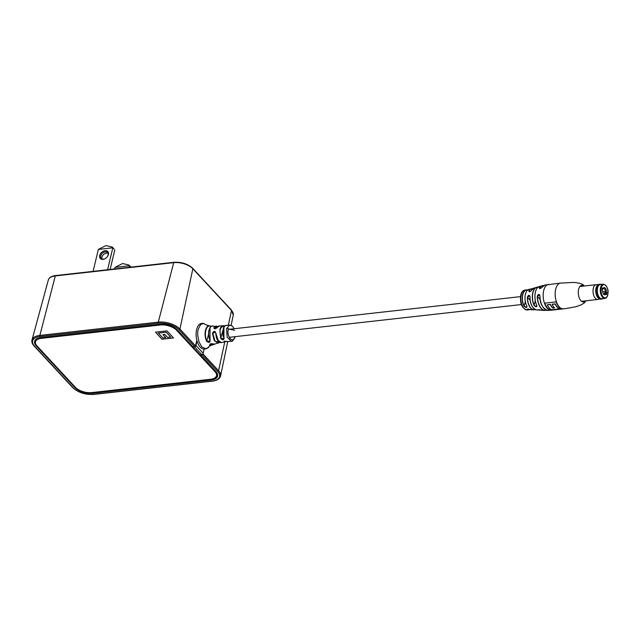 <?xml version="1.0" encoding="UTF-8"?>
<svg xmlns="http://www.w3.org/2000/svg" width="640" height="640" viewBox="0 0 640 640"><rect width="100%" height="100%" fill="white"/><g stroke="black" fill="none" stroke-linecap="round" stroke-linejoin="round"><path stroke-width="0.96" d="M196.832 340.208L195.512 345.864L194.64 346.64L192.92 346.832L177.344 330.032A13.368 6.56 -166.5 0 0 159.496 324.32L41.072 337.592A13.368 6.56 -166.5 0 0 34.576 341.368A13.368 6.56 -166.5 0 0 36.184 345.856L74.84 387.544A13.368 6.56 -166.5 0 0 92.688 393.256L211.112 379.976A13.368 6.56 -166.5 0 0 217.648 376.016A13.368 6.56 -166.5 0 0 216 371.712L200.456 354.736M194.64 346.64L179.064 329.84A15.384 7.552 -166.5 0 0 158.512 323.264L40.096 336.536A15.384 7.552 -166.5 0 0 34.464 346.048L73.12 387.736A15.384 7.552 -166.5 0 0 93.672 394.312L212.088 381.032A15.384 7.552 -166.5 0 0 217.72 371.52L202.144 354.72L200.424 354.912M202.144 354.72L203.032 353.72M214.048 378.36A12.976 6.368 -166.5 0 0 217.48 375.248A12.976 6.368 -166.5 0 0 217.552 374.264M35.056 340.344A12.976 6.368 -166.5 0 0 34.832 340.976A12.976 6.368 -166.5 0 0 36.36 345.184M194.56 346.816L192.864 347.008L200.072 354.784L201.768 354.592L194.56 346.816A1.352 0.944 137.2 0 0 195.992 345.512L197 340.832M204.112 349.032L203.2 353.288A1.352 0.944 137.2 0 1 201.768 354.592M216.52 375.744A12.168 5.968 -166.5 0 0 215.04 371.744L176.512 330.2A12.168 5.968 -166.5 0 0 160.272 325L41.392 338.328A12.168 5.968 -166.5 0 0 35.456 341.848A12.168 5.968 -166.5 0 0 36.936 345.848L75.464 387.392A12.168 5.968 -166.5 0 0 91.712 392.592L210.592 379.264A12.168 5.968 -166.5 0 0 216.52 375.744L216.688 375.056A12.168 5.968 -166.5 0 0 215.208 371.056L200.112 354.776M192.872 346.976L176.68 329.512A12.168 5.968 -166.5 0 0 175.424 328.368M162.232 324.208A12.168 5.968 -166.5 0 0 160.432 324.312L41.552 337.64A12.168 5.968 -166.5 0 0 35.624 341.16L35.456 341.848M173.544 337.944L166.992 330.88L155.496 332.168L162.048 339.232L173.544 337.944M155.52 332.168L162.048 339.208L173.52 337.928M170.688 337.032L166.216 332.176L158.352 333.08L162.824 337.912L165.672 337.592L162.92 334.624L164.744 334.424L167.496 337.384L170.688 337.032L166.208 332.2L158.352 333.08M165.672 337.592L162.944 334.624M530.024 296.736L529.672 295.68L527.368 297.328C528.36 294.928 529.24 294.728 530.024 296.736A11.088 5.736 83.6 0 0 533.592 308.32A11.088 5.736 83.6 0 0 536.568 309.96L540.44 309.92A11.536 5.968 -96.4 0 1 539.112 310.12A11.536 5.968 -96.4 0 1 538.384 309.992C538.056 309.52 538.984 309.568 541.168 310.136L541.168 310.136A12.048 6.232 83.6 0 0 542.072 310.304L544.712 310.424A12.448 6.44 -96.4 0 1 541.272 308.576A12.448 6.44 -96.4 0 1 537.264 296.44C538.176 293.968 539.08 293.792 539.976 295.904L539.56 294.784L537.264 296.44M527.144 309.592C526.896 308.848 527.848 308.816 529.984 309.48L527.144 309.592A10.048 5.192 -96.4 0 0 528.52 309.848L527.192 309.96C521.92 308.552 519.76 303.6 520.728 295.096C521.464 292.136 522.872 290.464 524.96 290.08A10 5.168 83.6 0 0 521.248 294.784A10 5.168 83.6 0 0 524.064 308.488A10 5.168 83.6 0 0 527.192 309.96M537.92 287.272A11.432 5.912 83.6 0 0 532.936 292.648A11.432 5.912 83.6 0 0 534.208 305.28L536.168 306.656L536.808 305.44A11.944 6.176 -96.4 0 1 535.408 292.08M527.6 290.064A9.936 5.136 83.6 0 0 522.808 294.648A9.936 5.136 83.6 0 0 524.2 306.216L526.232 307.32L526.864 306.128A10.176 5.264 -96.4 0 1 525.408 294.216C526.144 291.368 527.336 289.76 528.976 289.36A10.288 5.32 83.6 0 0 525.44 294.152A10.176 5.264 -96.4 0 1 526.04 292.328M551.232 310.232L562.736 308.936A12.976 6.712 -96.4 0 1 556.176 301.872L544.68 303.16A12.976 6.712 83.6 0 0 551.232 310.232L561.832 308.816M531.584 290.232L534.112 288A11.088 5.736 83.6 0 0 531.584 290.232C529.912 291.952 529.024 292.152 528.928 290.816A10.616 5.488 -96.4 0 1 531.352 288.768A10.616 5.488 -96.4 0 1 532.76 288.752L528.976 289.36M542.056 287.232L544.96 285.032A12.808 6.624 83.6 0 0 542.056 287.232C540.28 288.832 539.376 289.008 539.344 287.76A12.448 6.44 -96.4 0 1 541.944 285.744A12.448 6.44 -96.4 0 1 543.472 285.704M525.44 294.152A10.288 5.32 83.6 0 0 526.912 306.192C526.92 307.816 525.968 307.856 524.072 306.296A10.048 5.192 -96.4 0 1 522.664 294.608A10.048 5.192 -96.4 0 1 526.28 289.888A10.048 5.192 -96.4 0 1 527.656 290.016M536.848 305.496L536.8 305.48C534.912 301.12 534.44 296.648 535.392 292.048C536.216 288.88 537.552 287.016 539.392 286.448A12.048 6.232 83.6 0 0 535.432 292.016A12.048 6.232 83.6 0 0 536.848 305.496C536.808 307.216 535.872 307.168 534.064 305.352A11.536 5.968 -96.4 0 1 532.784 292.608A11.536 5.968 -96.4 0 1 536.552 287.28A11.536 5.968 -96.4 0 1 538 287.2M543.384 285.768A12.344 6.384 83.6 0 0 539.488 287.832L539.408 288.48L542.008 287.328M532.688 288.816A10.512 5.432 83.6 0 0 529.072 290.888L529.04 291.576C529.84 291.848 530.68 291.408 531.544 290.256L531.536 290.304M542.072 310.304L538.544 309.648M544.816 303.152A12.976 6.712 83.6 0 0 551.288 310M552.832 307.92L552.776 308.144A12.976 6.712 -96.4 0 1 550.344 304.648L547.408 304.752L550.4 304.416A12.976 6.712 -96.4 0 0 552.832 307.92L554.416 307.736M555.176 304.104L552.24 304.216L555.232 303.88A12.976 6.712 -96.4 0 0 559.688 308.68L559.632 308.912A12.976 6.712 -96.4 0 1 555.176 304.104L555.232 303.88M552.776 308.144L554.616 307.944A12.976 6.712 83.6 0 1 552.184 304.44M547.352 304.984A12.976 6.712 83.6 0 0 551.808 309.784L559.632 308.912M543.448 307.768A12.696 6.568 -96.4 0 1 539.944 295.936L539.944 295.936A12.808 6.624 83.6 0 0 544.104 308.552A12.808 6.624 83.6 0 0 547.808 310.456L565.704 308.592L576.032 306.704L581.152 304.864L584.128 303.056L585.976 300.8M525.312 301.584L524.072 306.296M532.72 307.208A10.984 5.68 -96.4 0 1 530 296.768L529.672 295.68M529.8 291.672L528.928 290.816M538.384 309.992L538.488 309.872A11.432 5.912 83.6 0 0 540.288 309.88M535.304 300.728L534.064 305.352M536.944 306.224L536.808 305.44M540.168 288.568L539.344 287.76M226.272 341.36L224.032 342.024C223.736 341.256 224.848 341.104 227.384 341.576L231.352 341.216L227.152 337.248L226.544 328.808L229.56 325.096L226.36 325.424C224.176 324.448 221.096 332.736 223.92 337.952L223.944 327.408M234.584 330.328L228.48 328.912C226.08 335.552 232.688 344.256 234.704 337.152A1.352 0.76 -162.2 0 1 234.848 337.688L235.112 336.648M210.72 343.696L210.136 344.608L213.088 343.896M213.208 343.904L213.296 343.96C211.264 343.664 210.128 343.776 209.872 344.288L209.944 344.888C209.744 343.816 210.896 343.504 213.4 343.96L214.808 344L213.4 343.96M223.96 341.528L227.384 341.576M224.76 341.16L224.248 341.736L226.12 341.336M219.688 342.32L218.176 343.224L214.256 340.624L212.464 333.408C213.76 330.728 214.92 330.648 215.92 333.184L217.656 340.072L221.4 342.624L226.312 341.368M219.72 342.336L209.432 346.04L210.192 344.968M213.224 343.936L211.808 344.912L209.944 344.888M228.168 341.616L227.256 341.544M227.072 325.464C225.328 325.208 224.072 326.432 223.304 329.144L224.064 337.992C224.032 340.216 222.912 340.368 220.712 338.448L219.936 329.472C220.712 326.72 221.984 325.48 223.76 325.76L219.536 325.936L217.312 327.384C215.264 329.224 214.112 329.296 213.856 327.616L216.264 326.056L217.928 326.608M213.504 326.168C211.464 325.704 209.992 327.056 209.088 330.216C208.344 333.672 208.68 337.064 210.096 340.392C210.088 342.632 208.944 342.944 206.648 341.328C205.056 337.736 204.664 334.048 205.472 330.272C206.464 326.8 208.08 325.376 210.328 325.984L207.096 325.248L208.088 326.136M200.488 324.696L203.592 323.296L200.488 324.696L198.256 329.264A12.84 6.64 83.6 0 0 198.232 329.36A12.84 6.64 83.6 0 0 197.768 335.728L199 341.904L201.792 346.888L205.888 348.832L208.36 347.712L210.272 344.984M205.328 348.848L208.432 347.448L210 344.912M207.608 325.432L203.04 323.312L201.416 323.496A12.84 6.64 83.6 0 0 196.624 329.544A12.84 6.64 83.6 0 0 197.656 342.8A12.84 6.64 83.6 0 0 204.28 349.016L205.888 348.832M223.872 325.784L224.944 326.024M223.76 325.76L223.984 326C220.048 326.896 219.064 330.992 221.04 338.272L224.048 338.8L224 338.048M210.328 325.984L210.512 326.224C206.12 324.192 203.568 334.832 206.928 341.144L210.056 341.184L210.032 327.864M218.536 341.304L215.376 331.984L212.816 333.424L215.128 341.272L219.6 342.272M217.856 326.672L214.16 327.816L214.16 328.584C215.208 328.984 216.216 328.608 217.176 327.456L217.152 327.592M224.032 342.024L224.344 341.352M222.96 330.28L220.712 338.448M224.064 337.992L224.048 338.8M208.552 334.384L206.648 341.328M210.096 340.392L209.92 340.352C208.176 335.952 208.088 331.936 209.672 328.296C210.864 326.464 211.912 325.712 212.8 326.048L217.96 326.584M215.08 328.808L213.856 327.616M217.312 327.384L217.176 327.456C218.32 326.192 219.104 325.688 219.536 325.936M602.672 291.664A4.016 1.968 13.5 0 1 605.04 292.136L605.104 293.664M603.288 293.616A4.016 1.968 13.5 0 1 603.752 293.712M602.232 289.072L603.048 288.488A3.648 1.888 -96.4 0 1 603.064 288.464A3.648 1.888 -96.4 0 1 605.256 288.136A3.648 1.888 -96.4 0 1 606.424 292.128L606.968 292.712L606.528 294.544L605.984 293.96A3.648 1.888 -96.4 0 1 603.712 294.24A3.648 1.888 -96.4 0 1 602.608 290.32L602.072 289.736L602.512 287.904L602.776 289.016A2.84 1.464 83.6 0 1 603.512 288.48A2.84 1.464 83.6 0 1 604.408 288.896A2.84 1.464 83.6 0 1 605.32 291.76L606.424 292.128M604.856 298.392L601.864 298.728A7.16 3.704 -96.4 0 1 599.608 297.68A7.16 3.704 -96.4 0 1 597.32 289.864A7.16 3.704 -96.4 0 1 600.272 284.496L603.256 284.16L605.8 285.296C609.272 291.208 607.752 291.456 607.936 294.128C607.448 296.728 606.416 298.152 604.856 298.392A7.16 3.704 -96.4 0 1 602.6 297.344A7.16 3.704 -96.4 0 1 600.304 289.528A7.16 3.704 -96.4 0 1 603.256 284.16M606.968 292.712L605.288 292.896M604.192 291.88L605.32 291.76M603.368 293.76L605.984 293.96M603.448 293.888A2.84 1.464 83.6 0 0 604.144 294.12A2.84 1.464 83.6 0 0 604.88 293.592M601.152 284.392A7.368 3.808 83.6 0 0 597.28 288.992A7.368 3.808 83.6 0 0 599.568 297.848A7.368 3.808 83.6 0 0 602.744 298.632M601.248 284.384A7.448 3.848 83.6 0 0 600.168 284.216A7.448 3.848 83.6 0 0 597.104 289.8A7.448 3.848 83.6 0 0 599.488 297.928A7.448 3.848 83.6 0 0 601.832 299.016A7.448 3.848 83.6 0 0 602.84 298.624M600.168 284.216L599.088 284.336A7.448 3.848 83.6 0 0 597.6 285.16A7.448 3.848 83.6 0 0 596.032 291.464A7.448 3.848 83.6 0 0 598.4 298.048A7.448 3.848 83.6 0 0 599.112 298.672A7.448 3.848 83.6 0 0 600.744 299.144L601.832 299.016M597.432 285.36A7.08 3.664 83.6 0 0 597.256 285.528A7.08 3.664 83.6 0 0 595.76 291.528A7.08 3.664 83.6 0 0 598.016 297.792A7.08 3.664 83.6 0 0 598.696 298.384A7.08 3.664 83.6 0 0 598.904 298.52M598.104 284.72L596.384 284.664A7.448 3.848 83.6 0 0 596.096 284.672A7.448 3.848 83.6 0 0 593.032 290.256A7.448 3.848 83.6 0 0 595.416 298.384A7.448 3.848 83.6 0 0 597.76 299.472A7.448 3.848 83.6 0 0 598.04 299.424L599.704 298.992M108.4 254.544A5.112 3.584 137.2 0 1 107.128 256.984A5.112 3.584 137.2 0 1 105.776 258.24A5.112 3.584 137.2 0 1 101.16 259.112A5.112 3.584 137.2 0 1 99.712 255.52A5.112 3.584 137.2 0 1 105.096 250.704A5.112 3.584 137.2 0 1 108.4 254.544M107.08 257.048A4.296 3.016 -42.8 0 0 108.104 255.048A4.296 3.016 -42.8 0 0 107.6 252.528A4.296 3.016 -42.8 0 0 103.808 252.272A4.296 3.016 -42.8 0 0 100.792 255.864A4.296 3.016 -42.8 0 0 101.296 258.376A4.296 3.016 -42.8 0 0 105.84 258.192M102.024 258.888A4.296 3.016 137.2 0 1 101.976 257.136A4.296 3.016 137.2 0 1 103.048 255.08A4.296 3.016 137.2 0 1 104.184 254.024A4.296 3.016 137.2 0 1 108.056 253.288M114.128 249.064L112.304 247.088L114.128 249.064M93.088 271.36L98.352 249.432L105.96 245.568L112.304 247.088M98.352 249.432L112.84 247.808L107.576 269.736M104.24 253.984A5.112 3.584 -42.8 0 0 103 255.136M110.12 269.456L114.808 249.928M114.616 268.952L115 267.376L122.6 263.52L128.944 265.032L130.88 267.128M128.944 265.032L130.768 267.136M115 267.376L129.48 265.752L129.104 267.328M202.992 353.928L218.576 370.744L224.72 342.088M228.336 325.224L231.504 310.464L192.848 268.776A14.328 7.032 -166.5 0 0 173.712 262.656L55.288 275.928A14.328 7.032 -166.5 0 0 48.328 279.976L32 339.984A16.2 7.952 13.5 0 1 39.872 335.408L55.288 275.928A0.808 0.416 -96.4 0 1 55.584 275.568C51.568 276.048 49.152 277.52 48.328 279.976M217.72 371.52A0.808 0.568 137.2 0 0 218.576 370.744A16.2 7.952 13.5 0 1 220.576 375.952L227.736 341.632M233.272 315.072A14.328 7.032 -166.5 0 0 231.504 310.464A0.808 0.568 -42.8 0 0 231.408 310.008L233.272 315.072L231.136 325.32M40.096 336.536A0.808 0.416 83.6 0 1 39.872 335.408L158.288 322.136A16.2 7.952 13.5 0 1 179.92 329.056L192.848 268.776A0.808 0.568 -42.8 0 0 192.744 268.32C187.88 263.904 181.632 261.896 174.008 262.288L55.584 275.568M179.064 329.84A0.808 0.568 137.2 0 0 179.92 329.056L195.512 345.864M158.512 323.264A0.808 0.416 83.6 0 1 158.288 322.136L173.712 262.656A0.808 0.416 -96.4 0 1 174.008 262.288M211.288 379.168L211.112 379.976M92.864 392.464L92.688 393.256M75.008 386.904L74.84 387.544M36.368 345.16L36.184 345.856M212.576 380.976A0.808 0.416 -96.4 0 1 212.088 381.032M94.144 394.256A0.808 0.416 -96.4 0 1 93.672 394.312M220.576 375.952C219.776 378.848 217.032 380.584 212.344 381.152L93.92 394.432C85.28 394.872 78.2 392.6 72.688 387.6A0.808 0.568 -42.8 0 0 73.12 387.736M72.688 387.6L34.032 345.912A0.808 0.568 -42.8 0 0 34.464 346.048M203.2 353.288L195.992 345.512M176.68 329.512L176.512 330.2M160.432 324.312L160.272 325M215.208 371.056L215.04 371.744M41.552 337.64L41.392 338.328M544.96 285.032L560.528 283.096A12.976 6.712 83.6 0 0 555.688 289.208A12.976 6.712 83.6 0 0 559.336 306.984A12.976 6.712 83.6 0 0 563.424 308.888M583.816 286.048A8.376 4.336 83.6 0 0 578.504 289.776A8.376 4.336 83.6 0 0 580.968 300.776A8.376 4.336 83.6 0 0 585.472 300.856M529.832 309.424A10.048 5.192 -96.4 0 1 528.52 309.848L529.84 309.424M529.984 309.48A10.288 5.32 83.6 0 0 531.264 309.768L533.712 309.816A10.616 5.488 -96.4 0 1 530.792 308.24A10.616 5.488 -96.4 0 1 527.368 297.328M535.088 309.52A10.616 5.488 -96.4 0 1 533.712 309.816L535.096 309.528M546.208 310.128A12.448 6.44 -96.4 0 1 544.712 310.424L546.216 310.128M548.536 284.44A12.976 6.712 83.6 0 0 543.688 290.552A12.976 6.712 83.6 0 0 547.344 308.328A12.976 6.712 83.6 0 0 551.424 310.232M535.416 292.016A11.944 6.176 -96.4 0 1 535.976 290.256M546.112 310.08A12.344 6.384 83.6 0 1 537.424 296.44L540.216 299.456M535.008 309.48A10.512 5.432 83.6 0 1 527.528 297.336L530.192 300.2M529.752 309.392A9.936 5.136 83.6 0 1 527.24 309.48L527.352 309.008M226.712 328.216A1.352 0.76 17.8 0 1 228.48 328.912M210.296 343.944L210.136 344.608M223.984 326L223.392 328.472M210.512 326.224L210.216 327.44M604.68 293.608L605.04 292.136M605.864 285.616A6.624 3.424 83.6 0 0 601.304 287.76A6.624 3.424 83.6 0 0 603.168 296.832A6.624 3.424 83.6 0 0 607.728 294.688A6.624 3.424 83.6 0 0 605.864 285.616M34.032 345.912C32.2 343.928 31.52 341.952 32 339.984M231.408 310.008L192.744 268.32M217.64 374.584L217.48 375.248M34.944 340.528L34.832 340.976M521.344 304.56L229.232 337.312M520.456 296.64L228.344 329.384M584.32 285.992L584.144 285.808C582.792 283.928 579.184 282.808 573.312 282.432L560.528 283.096M534.112 288L538.44 287.296M524.96 290.08L527.992 290.136M543.48 285.696L539.392 286.448M547.808 310.456C542.4 308.272 539.776 303.424 539.928 295.92L539.56 294.784M525.392 294.184C524.544 298.384 525.032 302.376 526.864 306.168L527.008 306.856M529.952 309.472L531.264 309.768M529.984 296.752C529.984 303.848 532.184 308.248 536.568 309.96M231.352 341.216C231.784 341.992 232.944 340.816 234.848 337.688M234.224 328.72L232.344 326.064L229.56 325.096M223.064 325.704L224.96 326.016M209.68 325.824L211.44 326.368M221.4 342.624C220.744 342.648 216.416 342.8 215.784 333.224L215.376 331.992M579.872 286.496L596.096 284.672M581.528 301.296L597.76 299.472M598.696 298.384L599.112 298.672"/></g></svg>

